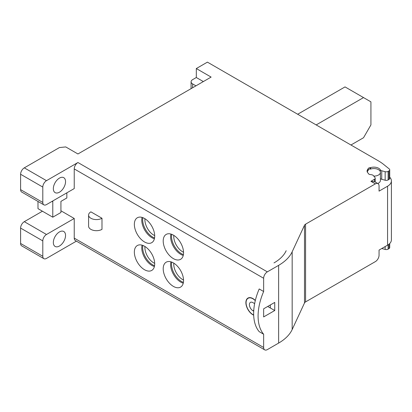 <?xml version="1.0" encoding="UTF-8"?>
<svg xmlns="http://www.w3.org/2000/svg" width="412" height="412" viewBox="0 0 412 412"><rect width="100%" height="100%" fill="white"/><g stroke="black" fill="none" stroke-linecap="round" stroke-linejoin="round"><path stroke-width="0.62" d="M173.797 235.381A12.556 7.251 -120 0 0 182.629 251.789A12.556 7.251 60 0 0 183.546 252.262M171.711 234.325A14.126 8.158 -120 0 0 181.517 253.71A14.126 8.158 -120 0 0 183.417 254.595M171.711 262.094A14.126 8.158 -120 0 0 181.517 281.478A14.126 8.158 -120 0 0 183.417 282.364M142.856 245.434A14.126 8.158 -120 0 0 152.667 264.818A14.126 8.158 -120 0 0 154.562 265.704M142.856 217.665A14.126 8.158 -120 0 0 152.667 237.055A14.126 8.158 -120 0 0 154.562 237.94M154.691 235.602A12.556 7.251 -120 0 1 153.774 235.128A12.556 7.251 60 0 1 144.942 218.72M297.675 114.248L345.029 86.906L370.924 101.857L370.924 124.924L363.523 137.742L350.947 145.003M363.523 97.587L316.174 124.924M380.42 178.504A2.616 1.509 0 0 0 381.002 179.014A2.616 1.509 0 0 0 381.744 179.313L385.153 180.229A2.616 1.509 0 0 0 388.109 179.931L388.964 179.436A2.616 1.509 0 0 0 389.726 178.37L389.726 169.826A2.616 1.509 180 0 0 389.242 168.946L383.799 164.548A52.314 30.205 180 0 0 378.221 160.747L207.416 62.135L196.318 68.541L211.114 77.085L77.94 153.97L65.729 146.924L59.441 147.563L24.298 167.854A5.232 3.018 120 0 0 20.6 174.261L20.6 189.638A5.232 3.018 120 0 0 21.681 192.033L43.878 204.846A5.232 3.018 -60 0 1 42.796 202.452L20.6 189.638M144.942 246.489A12.556 7.251 60 0 0 153.774 262.897A12.556 7.251 -120 0 0 154.691 263.371M173.797 263.144A12.556 7.251 -120 0 0 182.629 279.552A12.556 7.251 60 0 0 183.546 280.031M286.175 250.717L286.098 250.872A46.036 26.579 180 0 1 274.186 262.789L273.985 262.902M263.644 334.23A47.519 27.434 -60 0 1 258.092 316.076A47.519 27.434 -60 0 1 263.644 291.516L259.205 288.951A47.519 27.434 120 0 0 253.653 313.511A47.519 27.434 120 0 0 259.205 331.665L263.644 334.23L263.644 347.471L74.237 238.121A5.232 3.018 120 0 0 75.324 240.515L264.725 349.865A5.232 3.018 -60 0 1 263.644 347.471M267.712 306.466L270.303 307.96L270.303 304.968M253.715 311.199L252.917 310.736A4.97 2.869 -120 0 1 249.667 306.358A4.97 2.869 -120 0 1 250.429 302.372A4.97 2.869 -120 0 1 252.917 302.619L254.642 303.618M253.679 314.974A9.677 5.588 60 0 1 252.917 314.583A9.677 5.588 60 0 1 246.592 306.054A9.677 5.588 60 0 1 248.076 298.298A9.677 5.588 60 0 1 255.177 300.528A4.28 2.472 -120 0 0 255.286 300.631M263.644 308.815L274.742 302.408L274.742 310.524L263.644 316.931L263.644 308.815M388.109 179.931L388.109 171.387A2.616 1.509 180 0 1 385.153 171.686L381.744 170.769A2.616 1.509 180 0 1 380.358 169.862A6.803 3.924 0 0 0 370.625 167.612A1.571 0.906 180 0 1 370.007 167.715A2.091 1.21 0 0 0 368.096 168.817A1.571 0.906 180 0 1 367.911 169.178A6.803 3.924 0 0 0 367.082 171.057A6.803 3.924 0 0 0 368.22 173.231A1.571 0.906 180 0 1 368.457 173.576A2.091 1.21 0 0 0 370.424 174.58A2.616 1.509 180 0 1 371.3 174.688A6.803 3.924 0 0 0 371.809 174.796A2.616 1.509 180 0 1 373.385 175.6L374.972 177.567A2.616 1.509 180 0 1 375.219 178.2A2.616 1.509 180 0 1 374.451 179.272L370.924 181.311L375.363 183.87L305.58 224.159A4.187 2.415 0 0 0 304.494 225.246L292.165 251.809A52.314 30.205 180 0 1 278.625 265.354L278.625 343.093L267.342 349.608A5.232 3.018 -60 0 1 264.725 349.865M43.878 204.846A5.232 3.018 -60 0 0 46.494 204.589L74.237 188.572L74.237 168.92L263.644 278.27L263.644 291.516M263.644 278.27A5.232 3.018 -60 0 1 267.342 271.863L278.625 265.354M255.177 300.528L255.327 300.441A4.244 2.451 60 0 1 255.219 300.343A9.94 5.737 -120 0 0 247.947 298.072A9.94 5.737 -120 0 0 246.577 306.533A9.94 5.737 -120 0 0 253.689 315.19M74.237 238.121L74.237 218.473L46.494 234.49A5.232 3.018 -60 0 0 42.796 240.896L42.796 256.274A5.232 3.018 -60 0 0 43.878 258.669A5.232 3.018 -60 0 0 46.494 258.412L76.405 241.144M60.925 210.784L74.237 218.473M66.842 192.842L66.842 197.966L60.925 201.386L60.925 212.489L52.782 217.191L37.986 208.647L37.986 201.447M134.353 224.344A14.389 8.307 -120 0 0 140.631 238.821A14.389 8.307 -120 0 0 151.719 242.678A14.389 8.307 -120 0 0 154.701 236.091A14.389 8.307 -120 0 0 148.418 221.615A14.389 8.307 -120 0 0 137.335 217.757A14.389 8.307 -120 0 0 134.353 224.344M163.209 268.768A14.389 8.307 -120 0 0 169.487 283.245A14.389 8.307 -120 0 0 180.574 287.102A14.389 8.307 -120 0 0 183.551 280.515A14.389 8.307 -120 0 0 177.273 266.039A14.389 8.307 -120 0 0 166.185 262.181A14.389 8.307 -120 0 0 163.209 268.768M163.209 241.005A14.389 8.307 -120 0 0 169.487 255.481A14.389 8.307 -120 0 0 180.574 259.339A14.389 8.307 -120 0 0 183.551 252.752A14.389 8.307 -120 0 0 177.273 238.27A14.389 8.307 -120 0 0 166.185 234.418A14.389 8.307 -120 0 0 163.209 241.005M101.985 218.257L101.985 229.366A7.849 4.532 0 0 1 90.887 229.366A7.849 4.532 0 0 1 88.59 226.162L88.59 215.054A7.849 4.532 180 0 1 90.887 211.85L101.985 218.257A7.849 4.532 180 0 1 90.887 218.257A7.849 4.532 180 0 1 88.59 215.054M134.353 252.108A14.389 8.307 -120 0 0 140.631 266.59A14.389 8.307 -120 0 0 151.719 270.442A14.389 8.307 -120 0 0 154.701 263.855A14.389 8.307 -120 0 0 148.418 249.378A14.389 8.307 -120 0 0 137.335 245.526A14.389 8.307 -120 0 0 134.353 252.108M154.397 266.533A14.389 8.307 60 0 1 141.754 247.839A14.389 8.307 60 0 1 142.058 245.161M154.397 238.769A14.389 8.307 60 0 1 141.754 220.075A14.389 8.307 60 0 1 142.058 217.397M183.247 283.193A14.389 8.307 60 0 1 170.604 264.499A14.389 8.307 60 0 1 170.913 261.821M183.247 255.425A14.389 8.307 60 0 1 170.604 236.73A14.389 8.307 60 0 1 170.913 234.057M278.625 343.093A52.314 30.205 0 0 0 292.165 329.554L304.494 302.985A4.187 2.415 180 0 1 305.58 301.903L375.363 261.615A5.232 3.018 -60 0 0 379.061 255.208L379.061 250.079L387.568 245.171A13.081 7.55 0 0 0 391.4 239.83L391.4 180.883A13.081 7.55 180 0 1 387.568 186.219L379.061 191.132L379.061 186.008A5.232 3.018 -60 0 0 377.979 183.613L374.848 181.805L370.924 181.311M381.769 248.518L385.153 249.43A2.616 1.509 0 0 0 388.109 249.131L388.964 248.637A2.616 1.509 0 0 0 389.726 247.571L389.726 243.523M42.796 202.452L42.796 187.074A5.232 3.018 -60 0 1 46.494 180.667L77.94 162.513A5.232 3.018 120 0 0 74.237 168.92M389.726 169.826A2.616 1.509 180 0 1 388.964 170.892L388.109 171.387M389.726 177.186A13.081 7.55 180 0 1 391.4 180.883M377.768 183.489A6.54 3.775 0 0 0 380.42 180.456L380.42 172.34A6.54 3.775 180 0 1 373.802 176.115M375.363 183.87A5.232 3.018 -60 0 1 377.979 183.613M367.349 172.149A6.54 3.775 180 0 1 368.251 170.419A1.833 1.056 180 0 1 368.168 170.094A1.833 1.056 180 0 1 370.553 169.09A6.54 3.775 180 0 1 377.124 169.059A6.54 3.775 180 0 1 380.42 172.34M53.339 188.675A8.631 4.985 120 0 0 55.126 192.631A8.631 4.985 120 0 0 61.779 190.318A8.631 4.985 120 0 0 65.544 181.63A8.631 4.985 120 0 0 63.757 177.675A8.631 4.985 120 0 0 57.108 179.993A8.631 4.985 120 0 0 53.339 188.675M43.878 258.669L21.681 245.856A5.232 3.018 120 0 1 20.6 243.461L20.6 228.083A5.232 3.018 120 0 1 24.298 221.677L42.426 211.212M52.86 200.917A5.232 3.018 -60 0 0 52.782 201.813L52.782 217.191M53.339 242.498A8.631 4.985 120 0 0 55.126 246.453A8.631 4.985 120 0 0 61.779 244.136A8.631 4.985 120 0 0 65.544 235.453A8.631 4.985 120 0 0 63.757 231.498A8.631 4.985 120 0 0 57.108 233.81A8.631 4.985 120 0 0 53.339 242.498M192.615 87.761L192.615 83.919A5.232 3.018 180 0 1 191.086 81.782A5.232 3.018 180 0 1 192.615 79.645L196.318 77.513L203.343 81.571M196.318 77.513L196.318 68.541M192.615 83.919L195.947 85.84M270.303 307.96L274.742 310.524M292.165 251.809L292.165 329.554M77.94 162.513L267.342 271.863M24.298 167.854L46.494 180.667M374.451 179.272L374.451 181.604M305.58 224.159L305.58 301.903M387.568 245.171L387.568 186.219M304.494 225.246L304.494 302.985M367.911 170.8L367.911 169.178M368.096 170.578L368.096 168.817M370.007 169.038L370.007 167.715M370.625 167.612L370.625 169.064M380.358 171.819L380.358 169.862M381.744 179.313L381.744 170.769M385.153 180.229L385.153 171.686M388.964 179.436L388.964 170.892M52.782 201.813L52.046 201.386M24.298 221.677L46.494 234.49M20.6 243.461L42.796 256.274M20.6 228.083L42.796 240.896M42.796 187.074L20.6 174.261M385.153 249.43L385.153 246.561M388.109 244.836L388.109 249.131M388.964 248.637L388.964 244.218M253.771 310.241L252.917 310.736M368.168 170.501L368.168 170.094M375.219 182.022L375.219 178.2M191.086 88.647L191.086 81.782M249.208 297.644L248.076 298.298"/></g></svg>
